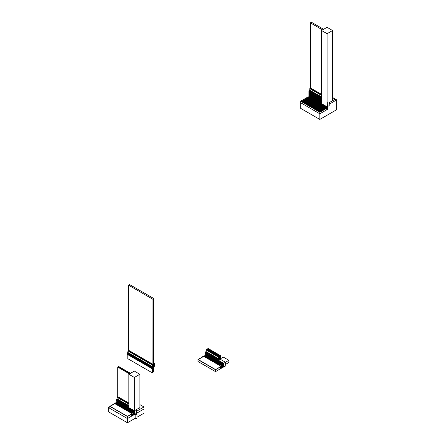 <?xml version="1.0" encoding="UTF-8"?>
<svg xmlns="http://www.w3.org/2000/svg" width="445" height="445" viewBox="0 0 445 445"><rect width="100%" height="100%" fill="white"/><g stroke="black" fill="none" stroke-linecap="round" stroke-linejoin="round"><path stroke-width="0.67" d="M134.368 410.802L139.875 407.626L139.875 374.278L134.334 371.08L128.828 374.256L134.368 377.455L134.368 410.802L128.828 407.603L128.828 374.256M134.368 377.455L139.875 374.278M134.245 412.554L134.295 414.462L134.568 414.306L134.568 412.432L133.556 412.954L133.606 414.857L131.987 415.797L131.987 414.234L132.198 415.268L133.2 414.779L133.556 412.954M131.659 412.359L133.311 413.316L133.311 414.406L133.506 412.927L134.396 412.331L134.512 411.436L134.568 412.432L134.295 412.587L134.457 411.97L133.606 412.988M117.135 401.14L116.924 402.241L115.828 403.031M116.712 402.208L115.828 402.719M131.169 414.395L127.448 416.542L127.448 418.545L131.169 416.398L131.169 414.417M135.998 418.751L137.082 418.128L137.082 413.922L135.998 414.545L135.998 418.751L135.185 418.283L127.448 422.75L127.448 418.545L109.832 408.371L109.832 406.374L127.448 416.542L109.832 406.374L114.415 403.671M129.484 373.878L117.708 367.075L117.697 396.606L128.828 403.031L117.614 396.701L128.828 403.176L117.625 396.701L117.074 397.302L128.828 404.088M128.828 405.668L117.018 398.848L116.668 399.732L128.828 406.752L128.872 406.14M117.018 398.848L128.828 405.601M117.074 398.815L117.074 397.302M128.828 407.32L128.583 407.748L116.423 400.728L128.583 407.459L128.828 407.27M117.085 399.972L116.423 400.439M128.583 407.748L128.583 407.459M130.352 373.377L118.682 366.513L130.457 373.316M118.57 366.58L118.57 366.953M129.918 373.628L118.248 366.763L130.029 373.566M118.142 366.825L118.142 367.203M117.708 367.075L129.595 373.817M154.209 364.928L153.709 364.639L154.209 364.928L154.209 364.349L153.152 364.972L153.147 366.474L153.575 365.734L154.22 365.846L154.22 364.939L153.703 364.639M152.774 365.312L152.696 364.789L152.346 364.828L152.301 365.668L152.707 365.278L152.301 366.051L152.752 365.301M128.544 285.245L128.533 350.226L152.852 364.266A4.339 2.509 120 0 0 152.863 364.283A4.339 2.509 120 0 0 152.863 364.299L152.863 364.505A5.201 3.004 120 0 0 152.835 364.455L152.802 365.206L154.304 364.21L153.837 364.121L153.848 363.71L154.537 363.615L154.604 366.135L154.081 366.63L154.231 366.257L153.775 365.996M128.538 350.226L152.863 364.266L152.229 364.967L151.867 367.286M153.62 365.912L151.856 367.275M154.076 366.307L153.508 365.974L154.215 366.324L153.953 366.686L154.087 366.291M152.807 366.83L153.953 366.396L153.269 366.864L153.953 366.641L153.953 371.697L152.14 372.743L152.179 367.748L151.578 368.098L152.824 366.825M152.173 366.508L127.854 352.468L127.504 352.824L127.504 353.352L151.823 367.398M127.854 352.468L152.229 366.474M127.904 352.434L127.904 350.921L152.229 364.967M128.449 350.321L152.768 364.36L128.46 350.315L127.904 350.921M128.533 350.226L152.78 364.355M153.837 363.242L154.476 363.609M152.863 366.33L152.902 365.2L152.624 366.196M152.585 366.385L152.59 365.929L152.301 366.107L152.301 366.541L152.585 366.385L152.301 366.218M152.157 366.936L152.168 366.563L151.856 366.847L152.157 366.936L151.901 366.786M153.102 366.502L153.113 365.017L152.935 366.407M154.532 366.179L154.176 366.118L154.304 366.391L154.304 366.046M154.165 366.079L154.526 365.718L154.176 366.085M154.248 365.829L154.37 365.362L154.259 365.834M154.404 365.74L154.526 365.273L154.415 365.745M154.248 365.384L154.37 364.55L154.259 365.389M154.404 365.289L154.526 364.461L154.415 365.301M153.141 365.629L153.514 365.846M153.141 365.517L153.553 365.751M153.141 365.484L153.575 365.734M153.141 365.423L153.631 365.707M154.526 363.899L153.942 364.077L154.448 363.999L154.248 363.737M152.78 369.317L152.78 367.909L153.57 367.398L153.586 368.844L152.78 369.395L153.547 368.872L153.519 367.448L152.819 367.887L152.735 369.289M152.78 371.008L152.78 369.6L153.57 369.089L153.586 370.54L152.78 371.086L153.547 370.563L153.519 369.144L152.819 369.578L152.735 370.98M153.386 366.385L153.681 366.552M153.386 366.335L153.72 366.53M153.425 366.313L153.759 366.508M153.436 366.274L153.803 366.48M153.436 366.224L153.842 366.457M153.408 366.163L153.881 366.435M153.408 366.113L153.92 366.413M152.29 367.665L152.318 367.976L153.659 366.969M152.908 367.097L152.807 367.681L152.724 367.37L152.368 367.715M153.647 366.964L153.291 367.398L153.208 366.925L152.896 367.097M127.821 354.671L127.821 358.703L152.14 372.743M127.921 353.597L127.259 354.348L151.578 368.388M152.207 372.387L152.44 371.642L152.212 372.393M152.207 371.725L152.44 371.375L152.212 371.731M152.474 371.575L152.702 371.219L152.479 371.575M152.474 372.231L152.702 371.486L152.479 372.237M152.735 372.081L153.625 371.575L153.631 370.952L152.741 371.464L152.741 372.087M153.664 371.547L153.887 370.802L153.67 371.553M153.664 370.885L153.887 370.529L153.67 370.891M152.735 371.419L153.631 370.679L152.741 371.425M152.207 371.453L152.44 369.684L152.212 371.458M152.474 371.302L152.702 369.522L152.479 371.302M153.664 370.613L153.887 368.838L153.67 370.618M153.614 369.378L153.625 368.988L152.741 369.5L152.741 371.152L153.631 370.629L153.631 369.344M153.659 368.922L153.892 367.153L153.664 368.927M152.735 368.171L152.741 369.461L153.631 368.938L153.631 367.297L152.735 368.171M152.702 369.478L152.479 367.959L152.696 369.489M152.958 367.208L153.264 367.386M152.974 367.186L153.303 367.314M152.969 299.19L152.863 364.778L152.969 299.19M153.291 299.19L153.291 364.527L153.297 299.329L152.969 299.374L153.297 299.19M153.725 364.277L153.837 298.69L153.631 364.221M153.837 364.182L152.752 364.844M152.83 364.794L153.859 364.199M152.835 299.268L128.516 285.134L152.835 299.268L153.864 298.578L129.54 284.539L128.516 285.134M152.835 299.174L153.864 298.578M153.564 298.845L153.403 299.268L153.725 298.94M153.709 299.068L153.419 299.235L153.558 298.979M153.275 299.318L152.991 299.485L153.124 299.229M153.725 363.949L153.469 364.316L153.725 363.949L153.403 363.765M153.709 363.982L153.419 364.249L153.709 363.982M153.291 364.199L153.036 364.566L153.291 364.199L152.969 364.016M153.275 364.233L152.991 364.5L153.275 364.233M144.008 406.98L136.771 411.158L136.771 413.16L144.008 408.983L144.008 406.98L139.875 404.594M136.504 411.314L136.504 413.316L136.771 413.16L136.771 411.158L136.504 411.314L139.875 409.367L139.875 407.626L136.504 409.572L136.504 411.314M116.785 400.939L116.785 402.085M116.84 402.013L116.59 402.302M133.472 413.377L133.506 415.04L134.546 414.44L134.295 412.587M327.081 106.817L329.211 105.587L329.211 102.65L332.582 100.704L332.582 30.516L327.042 27.317L321.54 30.494L327.081 33.692L327.081 106.817L321.54 103.618L321.54 30.494M327.081 33.692L332.582 30.516M327.375 107.89L326.719 108.274L326.719 109.832L327.392 109.442L327.392 107.885M319.827 112.251L319.827 113.809L326.719 109.832L326.702 108.263L319.827 112.251L300.664 101.187L307.551 97.205L308.257 97.611L307.551 97.205L308.229 96.815L327.259 107.835L308.902 97.238L301.471 101.527L319.849 112.24L327.259 107.835L308.769 97.316L326.853 108.068L308.496 97.472L326.853 108.068L308.363 97.55L326.719 108.146L308.229 97.627L326.313 108.38L307.957 97.783L326.313 108.38L307.823 97.861L325.907 108.613L307.551 98.017L325.907 108.613L307.417 98.095L325.773 108.691L307.284 98.173L325.367 108.925L307.011 98.328L325.367 108.925L306.878 98.406L324.961 109.159L306.605 98.562L324.961 109.159L306.338 98.718L324.555 109.398L306.199 98.796L324.555 109.398L306.065 98.873L324.422 109.476L305.932 98.957L324.016 109.709L305.659 99.113L324.016 109.709L305.526 99.191L323.61 109.943L305.253 99.346L323.61 109.943L305.12 99.424L323.476 110.021L304.986 99.502L323.07 110.254L304.714 99.658L323.07 110.254L304.58 99.736L322.664 110.488L304.308 99.891L322.664 110.488L304.174 99.969L322.53 110.566L304.041 100.047L322.124 110.799L303.768 100.203L322.124 110.799L303.635 100.281L321.718 111.033L303.362 100.437L321.718 111.033L303.229 100.514L321.585 111.111L303.095 100.592L321.179 111.345L302.822 100.748L321.179 111.345L302.689 100.826L320.773 111.578L302.416 100.982L320.773 111.578L302.283 101.06L320.639 111.656L302.149 101.137L320.233 111.89L301.877 101.293L319.961 112.045L301.61 101.449L319.849 112.24M319.827 119.427L336.715 109.676L336.715 99.875L329.211 104.208L329.884 103.819L329.884 102.261L329.884 103.819L335.224 100.737L335.224 99.174L329.211 102.65L329.211 105.587L327.392 106.633L327.286 101.888L327.392 109.442L319.827 113.809L300.664 102.745L300.664 108.363L319.827 119.427L319.827 113.809L300.664 102.745L300.664 101.187M310.415 22.956L310.41 87.938L321.54 94.362L310.337 88.027L321.54 94.501L310.326 88.032L321.54 94.507L310.332 88.032L309.781 88.633L321.54 95.425M321.54 96.999L309.726 90.179L309.381 91.064L321.54 98.084L321.579 97.472M309.726 90.179L321.54 96.932M309.781 90.146L309.781 88.633M309.792 91.303L309.13 92.059L321.29 99.079M323.576 29.32L322.547 29.91M322.547 29.865L310.387 22.845L311.417 22.25L323.576 29.27M322.508 29.937L310.387 22.845M336.715 99.875L332.582 97.488M335.224 99.174L332.582 97.65M319.827 112.123L301.471 101.527M309.397 91.564L308.93 91.292L309.275 91.648L308.93 91.448L308.93 97.221L327.286 107.818M309.481 91.509L308.93 91.292M321.54 99.352L308.93 92.076L321.54 99.352M321.54 99.508L308.93 92.232L321.54 99.508M321.54 99.663L308.93 92.388L321.54 99.663M321.54 99.819L308.93 92.543L321.54 99.819M321.54 99.975L308.93 92.699L321.54 99.975M321.54 100.131L308.93 92.855L321.54 100.131M321.54 100.286L308.93 93.011L321.54 100.286M321.54 100.442L308.93 93.166L321.54 100.442M321.54 100.603L308.93 93.322L321.54 100.603M321.54 100.759L308.93 93.478L321.54 100.759M321.54 100.915L308.93 93.634L321.54 100.915M321.54 101.071L308.93 93.789L321.54 101.071M321.54 101.226L308.93 93.945L321.54 101.226M321.54 101.382L308.93 94.101L321.54 101.382M321.54 101.538L308.93 94.257L321.54 101.538M321.54 101.694L308.93 94.412L321.54 101.694M321.54 101.849L308.93 94.568L321.54 101.849M321.54 102.005L308.93 94.724L321.54 102.005M321.54 102.161L308.93 94.88L321.54 102.161M321.54 102.317L308.93 95.041L321.54 102.317M321.54 102.472L308.93 95.197L321.54 102.472M321.54 102.628L308.93 95.352L321.54 102.628M321.54 102.784L308.93 95.508L321.54 102.784M321.54 102.94L308.93 95.664L321.54 102.94M321.54 103.095L308.93 95.82L321.54 103.095M321.54 103.251L308.93 95.975L321.54 103.251M321.54 103.407L308.93 96.131L321.54 103.407M321.54 103.563L308.93 96.287L321.54 103.563M327.286 107.039L308.93 96.443L327.286 107.039M327.286 107.195L308.93 96.598L327.286 107.195M327.286 107.351L308.93 96.754L327.286 107.351M327.286 107.506L308.93 96.91L327.286 107.506M327.286 107.662L308.93 97.066L327.286 107.662M116.851 401.807L134.407 411.848L117.085 401.846L117.002 402.319L134.351 412.276L116.84 402.169L116.785 402.508L134.162 412.415L116.74 402.358L116.123 402.925L133.472 412.877L116.05 402.82L117.107 403.804M132.148 413.817L132.232 415.029L132.087 413.75L131.353 414.167L132.043 413.828L132.121 414.156M115.678 404.149L115.694 403.109M134.685 414.367L136.504 413.316L136.504 409.572L134.685 410.624L134.668 414.356M126.881 409.317L125.729 409.912L126.881 409.317M117.274 403.899L131.764 412.07M124.522 408.082L131.703 412.103L130.786 412.865M124.522 407.954L123.332 408.571L116.128 404.366L117.219 403.737L124.461 407.92L123.371 408.549L130.574 412.754M123.949 408.449L131.192 412.398M123.949 408.288L131.13 412.432M123.743 408.566L130.991 412.515M123.743 408.404L130.93 412.548M123.604 408.482L130.724 412.838L123.604 408.482M124.149 408.332L131.331 412.315M124.149 408.171L131.392 412.281M124.35 408.215L131.531 412.204M124.35 408.054L131.592 412.165M127.142 409.467L125.991 410.062L127.142 409.595M127.403 409.617L126.252 410.212L127.403 409.745M127.665 409.767L126.514 410.362L127.665 409.895M127.926 409.923L126.775 410.512L127.926 410.051M128.188 410.073L127.042 410.663L128.188 410.201M128.449 410.223L127.303 410.818L128.449 410.351M128.711 410.373L127.565 410.969L128.711 410.501M128.972 410.524L127.826 411.119L128.972 410.652M129.234 410.679L128.088 411.269L129.234 410.807M129.495 410.83L128.349 411.419L129.495 410.957M129.762 410.98L128.611 411.575L129.762 411.108M130.023 411.13L128.872 411.725L130.023 411.258M130.285 411.28L129.133 411.875L130.285 411.408M130.546 411.436L129.395 412.026L130.546 411.564M130.808 411.586L129.656 412.176L130.808 411.714M131.069 411.736L129.923 412.331L131.069 411.864M131.331 411.886L130.185 412.482L131.331 412.014M131.592 412.037L130.446 412.632L131.592 412.098M131.703 412.103L130.557 412.693L131.703 412.103M126.091 408.86L124.945 409.456L126.091 408.988M126.352 409.016L125.206 409.606L126.352 409.144M126.614 409.166L125.468 409.756L126.614 409.294M125.568 408.56L124.422 409.155L125.568 408.688M125.829 408.71L124.683 409.305L125.829 408.838M125.045 408.26L123.894 408.849L125.045 408.388M125.306 408.41L124.161 409L125.306 408.538M124.784 408.104L123.632 408.699L124.784 408.232M119.633 405.134L118.487 405.729L119.633 405.134M117.274 403.771L116.089 404.388M116.762 404.071L123.949 408.215L116.762 404.071M116.562 404.188L123.743 408.332L116.562 404.188M116.362 404.305L123.543 408.449L116.362 404.305M116.901 403.988L124.149 408.098L116.901 404.149M117.107 403.871L124.35 407.982L117.107 404.032M119.894 405.284L118.748 405.879L119.894 405.412M120.156 405.434L119.01 406.029L120.156 405.562M120.423 405.59L119.271 406.179L120.423 405.718M120.684 405.74L119.533 406.33L120.684 405.868M120.945 405.89L119.794 406.485L120.945 406.018M121.207 406.04L120.055 406.635L121.207 406.168M121.468 406.19L120.317 406.786L121.468 406.318M121.73 406.346L120.584 406.936L121.73 406.474M121.991 406.496L120.845 407.086L121.991 406.624M122.253 406.647L121.107 407.242L122.253 406.774M122.514 406.797L121.368 407.392L122.514 406.925M122.776 406.947L121.63 407.542L122.776 407.075M123.037 407.097L121.891 407.692L123.037 407.225M123.304 407.253L122.153 407.843L123.304 407.381M123.565 407.403L122.414 407.993L123.565 407.531M123.827 407.553L122.675 408.148L123.827 407.681M124.088 407.703L122.937 408.299L124.088 407.831M124.35 407.854L123.198 408.449L124.35 407.915M118.848 404.677L117.703 405.273L118.848 404.805M119.11 404.833L117.964 405.423L119.11 404.961M119.371 404.983L118.225 405.579L119.371 405.111M118.326 404.377L117.174 404.972L118.326 404.505M118.587 404.527L117.436 405.122L118.587 404.655M117.803 404.077L116.651 404.666L117.803 404.205M118.064 404.227L116.913 404.822L118.064 404.355M117.541 403.926L116.39 404.516L117.541 404.054M117.024 403.849L115.917 403.209L116.968 403.882M117.157 403.771L116.023 403.114L115.989 404.333M115.939 402.814L116.023 403.114L115.945 402.786L116.685 402.452M117.13 401.401L134.407 411.469L134.512 410.718L134.407 412.337L133.5 412.927L133.417 414.345L133.417 413.344M116.712 402.408L134.134 412.465L116.618 402.38M133.311 413.316L131.714 412.331M131.764 412.265L133.444 413.171L131.764 412.204M134.407 411.469L134.407 411.848M134.351 411.942L134.351 412.276M134.106 412.509L133.472 412.877M117.085 401.468L116.896 401.001M133.311 414.406L132.148 413.733M127.448 416.353L110.126 406.352L127.448 416.542L131.987 413.922L131.297 414.323L131.297 416.192L131.987 415.797L132.026 413.839L127.448 416.353L132.121 413.655L114.799 403.659L132.121 413.655M114.315 403.721L113.514 404.077M137.082 413.922L136.27 413.45L144.008 408.983L144.008 413.188L137.082 417.188M116.84 402.169L116.84 401.835M134.512 412.003L134.568 410.691L134.512 412.003M114.593 403.659L113.976 404.132M132.026 414.134L132.121 415.029M109.832 406.307L127.448 416.481L132.093 413.733L132.176 415.063M110.126 406.352L114.799 403.659M217.883 359.955L223.674 363.304L223.54 365.1L222.595 365.668L222.595 367.537L223.284 367.142L223.284 365.267L223.284 367.142L223.557 366.986L223.557 365.111L223.234 365.239L223.501 363.398L223.501 364.683L223.501 363.398L217.722 360.061L223.557 363.37L223.557 363.838L223.663 363.326L223.557 367.114L225.76 365.84L225.493 362.252L219.952 359.054L217.572 360.428L217.599 360.094L219.941 358.436L219.357 359.02L219.952 358.681L219.952 359.054L225.493 362.252L225.493 364.438L228.864 362.491L228.864 360.305L223.323 357.107L219.952 359.054M223.284 365.206L223.446 364.527L223.123 365.111L205.579 354.982L204.817 355.711M205.701 354.887L204.817 355.399M220.158 367.075L215.525 369.751L215.525 371.62L220.158 368.944L220.108 367.042M215.525 371.62L197.908 361.451L197.908 359.577L215.23 369.578L197.908 359.516L203.448 356.417M215.525 369.751L197.908 359.516M219.185 357.736L219.14 358.514L219.624 357.741L220.203 357.902L220.214 356.389L219.146 357.007L219.19 357.736M218.768 357.352L218.306 357.741L218.623 358.498L218.745 357.335M217.961 359.07L218.222 357.001L218.857 356.306A4.339 2.509 120 0 0 218.857 356.323A4.339 2.509 120 0 0 218.857 356.339L218.84 356.562A5.201 3.004 120 0 0 218.834 356.495L218.801 357.246L220.297 356.25L219.83 355.761L220.531 355.655L220.598 358.175L220.069 358.664L219.786 357.858L218.139 359.165M218.69 357.335L218.684 356.818L218.339 356.862L218.295 357.697L218.69 357.335L218.295 357.107M219.83 355.789L207.682 348.958M206.697 349.286L218.857 356.306L206.697 349.281M220.525 355.939L219.93 356.106L220.442 356.039L220.242 355.778M219.702 356.679L220.203 356.968M219.324 356.896L220.214 357.407L219.307 356.907M220.214 357.452L219.285 356.918L220.214 357.463M219.507 357.925L219.196 357.741L219.496 357.947M220.397 357.329L220.525 356.506L220.409 357.335M220.242 357.418L220.37 356.595L220.258 357.43M220.397 357.774L220.525 357.318L220.409 357.786M220.242 357.863L220.364 357.396L220.258 357.875M220.158 358.119L220.525 357.763L220.169 358.125M220.525 358.214L220.292 358.42L220.297 358.08M218.15 358.97L218.161 358.598L218.078 358.954M218.578 358.42L218.59 357.975L218.295 358.147L218.3 358.575L218.578 358.42L218.295 358.258M218.601 357.914L218.306 357.741L218.584 357.93M218.701 357.318L218.295 357.079M219.83 355.761L207.67 348.769M217.822 359.432L205.657 352.412L205.657 351.884L217.816 358.904M219.151 358.581L219.43 358.731M218.167 358.548L206.007 351.528L205.657 351.884M206.007 351.528L218.222 358.514M206.063 351.494L206.063 349.981L218.222 357.001M206.686 349.286L218.773 356.395L206.614 349.375L206.063 349.981M219.88 356.083L207.72 348.986M219.886 355.878L207.709 348.841M207.782 348.785L208.31 348.63L220.47 355.65M219.135 357.463L219.624 357.741M219.135 357.663L219.507 357.88M219.135 357.558L219.546 357.791M219.135 357.524L219.624 357.825M219.379 358.42L219.674 358.592M219.379 358.375L219.713 358.564M219.418 358.347L219.752 358.542M219.43 358.308L219.797 358.52M219.43 358.264L219.836 358.498M219.402 358.203L219.874 358.475M219.402 358.153L219.919 358.447M219.602 359.037L219.285 359.438L219.29 359.037L218.957 359.137M218.284 359.705L218.3 360.005M218.918 359.115L218.801 359.721L218.729 359.404L218.339 359.732M217.572 360.428L205.412 353.408L217.572 360.139M206.074 352.651L205.412 353.119M218.957 359.249L219.257 359.421M218.973 359.226L219.257 359.393M219.858 356.334L218.829 356.923L219.858 356.334M219.702 356.022L219.413 356.284L219.702 356.022M219.719 355.989L219.463 356.356L219.719 355.989L207.559 348.969L207.237 349.153L219.396 356.178M206.858 349.375L219.29 356.239L219.029 356.606L219.463 356.356M219.268 356.273L218.985 356.534L219.268 356.273M205.774 353.614L205.774 354.765M205.829 354.687L205.579 354.982M223.396 364.116L206.074 354.114L223.501 364.055L206.074 354.176L206.018 354.587L223.34 364.589L205.846 354.426L204.922 355.778M221.054 366.802L221.382 367.926L222.383 367.259L222.405 366.024M222.461 366.057L223.234 365.111L222.489 365.979L222.433 365.573L222.544 365.946M222.595 365.979L222.595 367.537L220.976 368.477L221.109 366.836M204.672 356.812L204.678 355.789M217.855 359.977L223.663 363.326L228.864 360.305M215.864 361.996L214.718 362.586L215.864 361.996M206.263 356.579L220.753 364.744M213.511 360.762L220.692 364.783L219.774 365.534M213.511 360.634L212.421 361.262L213.45 360.6L212.36 361.229L205.117 357.046L206.207 356.417L213.45 360.6L212.337 361.24L219.58 365.423M212.933 361.129L220.18 365.078M212.933 360.967L220.119 365.111M212.732 361.245L219.98 365.195M212.732 361.084L219.919 365.228M212.593 361.162L219.713 365.501L212.593 361.162M213.138 361.012L220.32 364.995M213.138 360.851L220.381 364.961M213.339 360.895L220.52 364.878M213.339 360.734L220.581 364.844M216.131 362.147L214.98 362.742L216.131 362.274M216.392 362.297L215.241 362.892L216.392 362.425M216.654 362.447L215.502 363.042L216.654 362.575M216.915 362.603L215.764 363.192L216.915 362.731M217.177 362.753L216.025 363.343L217.177 362.881M217.438 362.903L216.292 363.498L217.438 363.031M217.7 363.053L216.554 363.648L217.7 363.181M217.961 363.203L216.815 363.799L217.961 363.331M218.222 363.354L217.077 363.949L218.222 363.482M218.484 363.509L217.338 364.099L218.484 363.637M218.745 363.66L217.599 364.255L218.745 363.788M219.012 363.81L217.861 364.405L219.012 363.938M219.274 363.96L218.122 364.555L219.274 364.088M219.535 364.11L218.384 364.705L219.535 364.238M219.797 364.266L218.645 364.856L219.797 364.394M220.058 364.416L218.907 365.006L220.058 364.544M220.32 364.566L219.174 365.161L220.32 364.694M220.581 364.716L219.435 365.312L220.581 364.778M220.692 364.783L219.546 365.373L220.692 364.783M215.08 361.54L213.934 362.135L215.08 361.668M215.341 361.69L214.195 362.286L215.341 361.818M215.603 361.846L214.457 362.436L215.603 361.974M214.557 361.24L213.411 361.835L214.557 361.368M214.818 361.39L213.672 361.985L214.818 361.518M214.034 360.934L212.882 361.529L214.034 361.067M214.295 361.09L213.144 361.679L214.295 361.218M213.772 360.784L212.621 361.379L213.772 360.912M208.622 357.813L207.476 358.409L208.622 357.813M206.263 356.451L205.095 357.057M205.751 356.751L212.933 360.895L205.751 356.751M205.551 356.868L212.732 361.012L205.551 356.868M205.351 356.979L212.532 361.129L205.351 356.979M205.89 356.668L213.138 360.778L205.89 356.829M206.096 356.551L213.339 360.661L206.096 356.712M208.883 357.964L207.737 358.559L208.883 358.091M209.144 358.114L207.999 358.709L209.144 358.242M209.406 358.27L208.26 358.859L209.406 358.397M209.673 358.42L208.521 359.009L209.673 358.548M209.934 358.57L208.783 359.165L209.934 358.698M210.196 358.72L209.044 359.315L210.196 358.848M210.457 358.87L209.306 359.465L210.457 358.998M210.719 359.02L209.567 359.616L210.719 359.148M210.98 359.176L209.834 359.766L210.98 359.304M211.242 359.326L210.096 359.916L211.242 359.454M211.503 359.477L210.357 360.072L211.503 359.605M211.764 359.627L210.619 360.222L211.764 359.755M212.026 359.777L210.88 360.372L212.026 359.905M212.287 359.933L211.141 360.522L212.287 360.061M212.554 360.083L211.403 360.673L212.554 360.211M212.816 360.233L211.664 360.828L212.816 360.361M213.077 360.383L211.926 360.978L213.077 360.511M213.339 360.533L212.187 361.129L213.339 360.595M207.837 357.357L206.686 357.952L207.837 357.485M208.099 357.513L206.953 358.103L208.099 357.641M208.36 357.663L207.214 358.253L208.36 357.791M207.314 357.057L206.163 357.652L207.314 357.185M207.576 357.207L206.424 357.802L207.576 357.335M206.792 356.757L205.64 357.346L206.792 356.884M207.053 356.907L205.902 357.496L207.053 357.035M206.524 356.601L205.379 357.196L206.524 356.729M223.557 363.37L217.772 360.027L223.557 363.37M223.446 363.432L217.672 360.094M206.124 353.82L205.974 354.498L223.396 364.561M206.074 354.559L205.701 355.116M223.34 364.65L206.018 354.587M206.018 354.988L223.123 365.239L223.396 365.017L222.433 365.573L204.922 355.46L222.489 365.54M205.167 355.538L204.878 356.935M205.974 354.498L205.829 354.876M223.123 365.173L205.801 355.171L205.112 355.572L222.433 365.634L223.234 365.239M222.433 365.634L205.012 355.577M205.112 355.633L204.878 355.967M222.595 365.851L222.3 366.024L222.544 365.823M222.3 366.024L220.62 365.056M205.929 356.573L204.978 355.961L204.978 356.99M222.3 365.962L220.676 365.022L222.3 365.962L222.3 367.086L222.3 365.962M205.985 356.545L204.978 355.961L205.985 356.545M204.978 355.961L206.041 356.512M220.731 364.995L222.355 365.929M222.3 367.086L221.137 366.413M205.801 355.11L223.179 365.078M220.976 366.602L220.286 367.003L220.286 368.872L220.976 368.477L220.92 366.569M220.214 366.98L220.269 368.727L220.231 366.969M203.304 356.401L202.503 356.734M205.885 353.68L205.885 354.448M204.878 356.901L204.789 355.855M221.082 366.791L221.137 366.324L221.137 366.758L221.082 366.413L220.342 366.908L221.082 366.413L221.082 366.791M215.525 369.561L198.203 359.56L203.816 356.323L221.137 366.324L215.525 369.623L221.137 366.324L203.76 356.35L221.082 366.352M203.654 356.412L202.864 356.757M221.221 366.713L221.165 367.742L221.221 366.713M221.271 366.558L221.221 367.709L221.271 366.558M215.525 369.684L198.203 359.621L215.525 369.623L220.342 366.847L215.525 369.684L198.203 359.56M135.998 414.545L135.185 414.078L127.448 418.545L108.285 407.481L109.832 406.585M127.448 422.75L108.285 411.686L108.285 407.481M114.86 403.682L115.694 403.203M135.185 418.283L135.185 414.078M116.668 399.204L128.828 406.224M116.712 399.12L128.828 406.118M117.174 397.096L128.828 403.826M116.451 400.394L128.611 407.414M153.731 364.627L154.215 364.906L153.748 364.616M153.314 364.867L154.215 365.389L153.291 364.878M153.141 365.668L153.514 365.885M152.301 365.072L152.696 365.301M127.504 352.824L151.823 366.864M127.543 352.74L151.862 366.78M128.004 350.716L152.329 364.755M152.301 365L152.696 365.228M152.301 365.039L152.707 365.273M152.301 365.723L152.59 365.89M152.307 365.701L152.607 365.873M152.624 366.135L152.908 366.296M152.301 366.191L152.596 366.357M154.187 366.113L154.476 366.28M153.141 365.779L153.436 365.946M153.186 365.729L153.503 365.907M153.141 365.25L154.209 365.868M153.141 365.223L154.22 365.846M154.209 365.412L153.286 364.883L154.22 365.423M153.33 364.856L154.22 365.367M154.187 363.754L154.498 363.932M154.215 363.749L154.515 363.921M152.819 368.51L153.519 368.916M152.819 368.449L153.547 368.872M152.819 370.201L153.519 370.607M152.819 370.14L153.547 370.563M153.408 366.085L153.948 366.396L153.408 366.079M127.259 354.059L151.578 368.098M127.281 354.014L151.6 368.054M152.335 367.08L152.735 367.309M153.086 371.264L153.625 371.575L153.097 371.258M309.381 90.535L321.54 97.555M309.42 90.452L321.54 97.449M309.881 88.427L321.54 95.158M309.13 91.77L321.29 98.79M309.158 91.726L321.318 98.746M132.282 414.251L133.2 414.779M134.379 411.892L116.868 401.785M134.435 411.419L117.113 401.423M134.457 411.375L117.135 401.373M132.015 414.217L132.015 413.844M219.724 356.662L220.208 356.94M205.696 351.8L217.861 358.82M206.163 349.776L218.323 356.795M206.602 349.381L218.762 356.401L206.614 349.375M207.704 348.902L219.869 355.922M218.295 357.035L218.69 357.263M220.18 358.153L220.47 358.32M219.135 357.291L220.203 357.902M219.135 357.257L220.214 357.88M219.285 356.918L220.203 357.452M219.747 356.651L220.214 356.923M220.041 355.839L220.381 356.033L220.058 355.833M218.617 358.169L218.901 358.336M218.295 358.225L218.59 358.397M219.135 357.813L219.43 357.986M205.44 353.074L217.599 360.094M218.328 359.115L218.729 359.349M218.985 359.204L219.285 359.376M218.99 359.176L219.296 359.354M221.271 366.93L222.189 367.459M128.46 350.321L152.78 364.36M153.837 363.209L154.537 363.615M153.141 365.345L153.837 365.745M208.371 348.635L220.531 355.655M219.135 357.385L219.83 357.786"/></g></svg>
